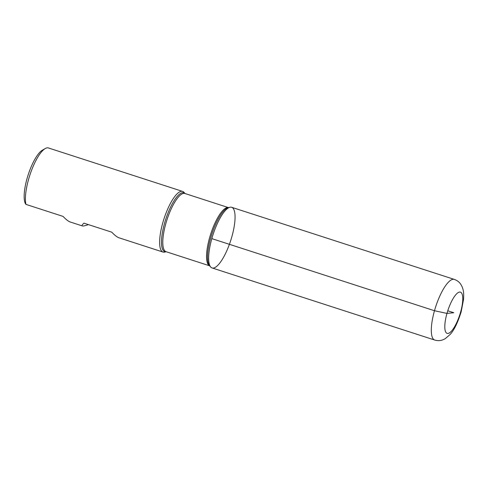 <?xml version="1.0" encoding="UTF-8"?>
<svg xmlns="http://www.w3.org/2000/svg" width="488" height="488" viewBox="0 0 488 488"><rect width="100%" height="100%" fill="white"/><g stroke="black" fill="none" stroke-linecap="round" stroke-linejoin="round"><path stroke-width="0.73" d="M25.217 203.27L25.309 203.465A29.317 8.571 -72.1 0 1 25.217 203.27A29.317 8.571 -72.1 0 1 28.158 174.881A29.317 8.571 -72.1 0 1 42.419 150.164L45.268 148.535A31.866 9.315 107.9 0 0 30.451 173.362A31.866 9.315 107.9 0 0 25.949 204.387L63.056 216.404C65.996 219.521 68.418 221.399 70.327 222.034L82.393 225.944C83.198 226.188 85.199 225.743 88.401 224.614M164.737 252.089A31.866 9.315 -72.1 0 1 163.016 252.058A31.866 9.315 -72.1 0 1 163.974 218.868A31.866 9.315 -72.1 0 1 182.652 191.424A31.866 9.315 -72.1 0 1 184.061 192.406L185.025 193.529A30.933 9.046 -72.1 0 0 165.7 219.429A30.933 9.046 -72.1 0 0 166.158 251.735L164.737 252.089M182.652 191.424L48.446 147.962A31.866 9.315 107.9 0 0 45.268 148.535M163.016 252.058L119.029 237.809C117.126 237.174 114.704 235.295 111.764 232.178L83.93 223.162C82.143 224.754 81.63 225.682 82.393 225.944M25.309 203.465L25.949 204.387M211.816 238.62A31.866 9.315 107.9 0 0 210.627 266.948A31.866 9.315 107.9 0 0 230.72 240.486A31.866 9.315 107.9 0 0 229.958 207.266A31.866 9.315 107.9 0 0 211.816 238.62L434.472 310.728L446.965 313.412L453.791 312.729L447.764 310.777M212.036 267.93A31.866 9.315 -72.1 0 1 212.994 234.746A31.866 9.315 -72.1 0 1 231.678 207.296L454.328 279.411A31.866 9.315 -72.1 0 0 435.65 306.854A31.866 9.315 -72.1 0 0 434.692 340.038L212.036 267.93M229.958 207.266L228.25 207.681A30.933 9.046 107.9 0 0 210.639 238.114A30.933 9.046 107.9 0 0 209.486 265.612L210.627 266.948M209.663 265.82A30.591 8.943 -72.1 0 1 210.718 234.008A30.591 8.943 -72.1 0 1 228.506 207.62L184.891 193.486A30.591 8.943 107.9 0 0 166.957 219.838A30.591 8.943 107.9 0 0 166.042 251.692L209.663 265.826M460.617 312.046A21.667 6.338 107.9 0 0 455.45 295.149A21.667 6.338 107.9 0 0 445.306 330.992A21.667 6.338 107.9 0 0 460.617 312.046M434.692 340.038C437.468 340.868 440.139 340.813 442.714 339.88L445.166 338.739L450.247 334.359C454.182 330.034 457.817 322.519 461.154 311.82L463.527 299.522C463.978 292.58 463.417 290.067 462.075 286.651L460.825 284.364C459.281 282.04 457.116 280.386 454.328 279.411"/></g></svg>
